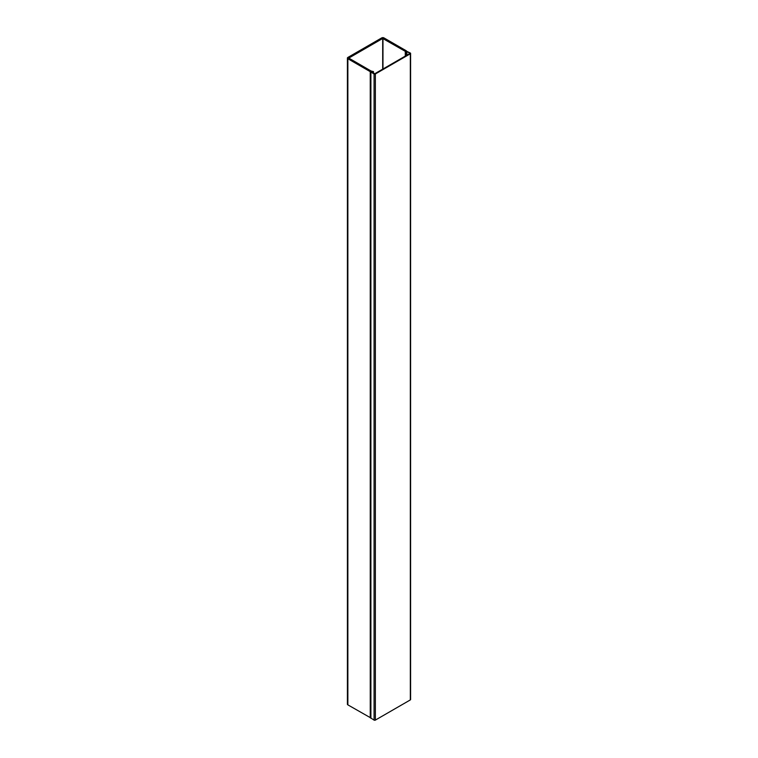 <?xml version="1.0" encoding="UTF-8"?>
<svg xmlns="http://www.w3.org/2000/svg" width="758" height="758" viewBox="0 0 758 758"><rect width="100%" height="100%" fill="white"/><g stroke="black" fill="none" stroke-linecap="round" stroke-linejoin="round"><path stroke-width="1.14" d="M409.832 53.486L374.859 73.678L370.823 72.029L374.073 73.971A0.91 0.521 0 0 0 375.362 73.971L410.334 53.78A0.91 0.521 0 0 0 410.334 53.032L406.714 51.307L409.832 53.325M410.599 53.411L410.599 699.539A0.91 0.521 180 0 1 410.334 699.909L375.362 720.1A0.91 0.521 180 0 1 374.073 720.1L370.899 718.053M406.193 52.681L406.894 52.274L406.345 50.824L383.955 37.9A1.582 0.91 0 0 0 381.71 37.9L347.865 57.447A1.582 0.91 0 0 0 347.401 58.091A1.582 0.91 0 0 0 347.865 58.736L370.255 71.669L373.457 71.584L371.155 71.053L348.784 58.091L382.695 38.468L405.284 51.345L406.193 52.681L406.193 55.59M370.823 717.94L347.865 704.864A1.582 0.91 180 0 1 347.401 704.22L347.401 58.091M406.894 52.274L406.894 55.182M372.765 72.626L372.765 71.982M373.457 73.033L373.457 71.584M410.334 699.909L410.334 53.78M375.362 73.971L375.362 720.1M374.073 73.971L374.073 720.1M370.899 72.133L370.899 718.271M347.865 704.864L347.865 58.736M370.255 717.798L370.255 71.669M405.511 55.988L405.511 51.601M405.691 52.264L405.691 55.884M370.69 71.792L370.69 717.921M382.695 69.158L382.695 38.468M382.97 68.997L382.97 38.468M405.284 51.345L405.284 56.111M405.909 55.751L405.909 52.52M370.823 718.158L370.823 72.029"/></g></svg>
